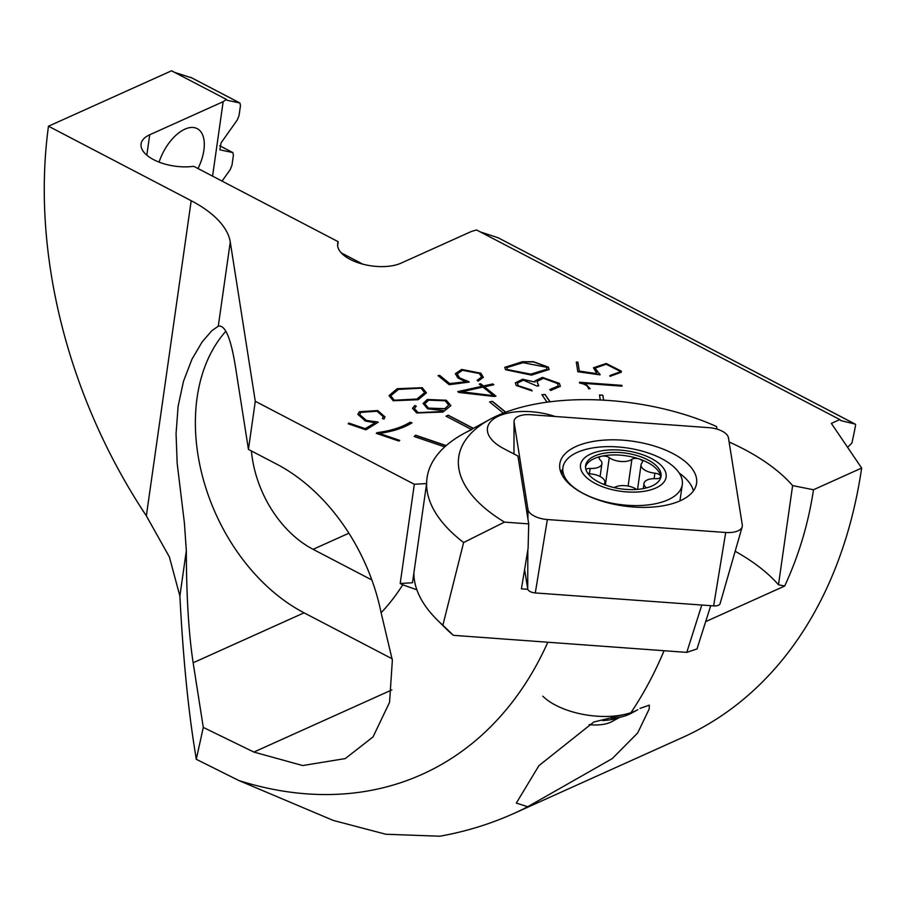 <?xml version="1.0" encoding="UTF-8"?>
<svg xmlns="http://www.w3.org/2000/svg" width="907" height="907" viewBox="0 0 907 907"><rect width="100%" height="100%" fill="white"/><g stroke="black" fill="none" stroke-linecap="round" stroke-linejoin="round"><path stroke-width="1.36" d="M696.542 478.567A69.079 32.675 -171.9 0 1 696.429 484.247A69.079 32.675 -171.9 0 1 627.587 506.469A69.079 32.675 -171.9 0 1 559.857 468.636A69.079 32.675 -171.9 0 1 559.71 464.781A69.079 32.675 -171.9 0 1 626.884 440.53A69.079 32.675 -171.9 0 1 696.542 478.567M742.198 526.808A18.197 8.605 8.1 0 0 742.3 524.994L728.446 437.786A18.197 8.605 8.1 0 0 709.047 427.673L530.708 414.714A18.197 8.605 8.1 0 0 514.042 421.517A18.197 8.605 8.1 0 0 514.099 422.209L527.953 509.417A18.197 8.605 8.1 0 0 547.352 519.53L725.702 532.488A18.197 8.605 8.1 0 0 742.198 526.808L720.079 603.677A7.109 3.367 -171.9 0 1 713.639 605.899L535.289 592.94A7.109 3.367 -171.9 0 1 527.715 588.983L524.609 569.46M693.424 490.891A68.24 32.278 8.1 0 0 679.196 473.057M562.68 469.259A68.24 32.278 8.1 0 0 560.741 472.014M197.998 168.543A36.393 19.194 117.6 0 0 203.871 150.301A36.393 19.194 -62.4 0 0 197.204 128.624A36.393 19.194 -62.4 0 0 159.076 162.126M640.025 708.401L649.333 705.124L649.185 709.025L637.655 733.003L612.191 758.649L527.67 806.754L516.321 803.069L538.928 765.655L593.779 722.029L626.884 713.888M471.708 429.601A193.35 91.471 8.1 0 0 446.187 445.598L415.655 435.213L414.193 436.516L444.725 446.902A193.35 91.471 8.1 0 0 427.038 477.876A193.35 91.471 8.1 0 0 426.607 483.556L412.492 582.759L400.191 583.496L402.731 584.811A297.19 209.778 65.8 0 1 381.11 612.735L392.357 660.273L389.557 702.324L373.038 736.926L345.261 758.581L302.711 765.553L253.858 752.062L203.293 727.414L196.275 759.295L238.768 780.496L333.288 820.438L385.849 834.247L439.816 836.209C465.563 831.662 490.302 824.055 514.031 813.386A523.192 369.308 65.8 0 0 527.67 806.754M600.287 399.998L599.493 394.964L602.872 395.214L603.643 400.168M729.115 441.981A193.35 91.471 -171.9 0 1 792.616 485.585L813.477 489.757L861.65 468.057A523.192 369.308 65.8 0 1 682.676 737.425L514.031 813.386M337.631 245.729L338.198 241.715A36.393 17.222 -171.9 0 0 337.665 243.688A36.393 17.222 -171.9 0 0 360.034 263.37A36.393 17.222 -171.9 0 0 401.121 263.121L471.64 231.364L476.549 229.959L839.848 419.567L831.356 423.388L861.65 468.057M338.198 241.715L193.724 166.31A36.393 17.222 -171.9 0 1 157.33 161.412A36.393 17.222 -171.9 0 1 141.095 143.952A36.393 17.222 -171.9 0 1 149.712 134.769L223.167 101.686L226.399 99.407L171.548 70.791L48.479 126.22L191.196 200.708A113.738 53.808 -171.9 0 1 230.265 242.022L255.286 401.291L414.318 484.281L426.607 483.556M471.402 429.442L446.006 416.188L448.205 415.191L473.409 428.342M503.362 413.116L489.576 401.914L492.365 401.302L505.766 412.186M547.012 402.186L541.921 394.681L545.118 394.488L550.061 401.79M622.021 386.155L621.896 385.362L579.46 382.255L579.584 383.049C585.174 384.08 588.167 386.008 588.564 388.842L590.151 388.695L585.162 383.457L622.021 386.155M518.203 385.52L517.409 383.094L523.373 380.192L536.853 386.008L538.792 385.894L537.012 381.393L543.418 378.332L557.522 383.525L558.293 385.951L549.789 389.534L550.73 390.498M531.4 389.931L518.18 385.724L531.377 390.135M550.73 390.486L560.333 386.314L559.392 383.4L542.443 377.38L534.96 380.951L535.017 382.074L522.625 379.228L515.38 382.833L516.219 385.486L532.182 390.906M493.85 384.749L492.83 383.922L483.431 385.974L480.721 383.774L479.247 384.103L481.957 386.303L457.729 391.609L458.749 392.436L494.315 396.495L495.959 396.144L484.451 386.801L493.85 384.749M423.093 403.547L427.276 399.499L423.104 403.456L427.616 408.808L443.228 410.622L441.29 411.563L418.138 412.651L414.34 408.49L416.256 406.177L414.93 405.486L412.492 408.263L416.676 412.991L443.035 412.05L450.892 405.61L446.255 400.225L427.288 399.499M411.993 422.843L410.134 422.209C401.722 427.401 390.702 430.882 377.085 432.639L376.28 433.353L398.967 441.074L399.749 440.383L379.353 433.444C392.754 431.528 403.638 427.991 411.993 422.843M377.72 410.554L359.41 411.721L357.823 414.284L365.385 421.029L375.158 422.798L365.226 428.637L348.912 423.081L348.129 423.773L365.929 429.827L378.253 422.209L366.383 420.406L359.591 414.522L360.952 412.345L377.017 411.256L383.276 416.664L382.403 418.512L384.012 419.068L385.022 416.971L377.731 410.542M418.24 399.715L426.415 392.844L422.254 387.697L397.164 388.718L389.035 395.588L393.241 400.758L418.24 399.715M480.846 373.174L461.652 369.432L455.371 373.695L457.842 377.936L465.586 381.745L449.77 383.616L439.555 375.317L438.07 375.645L449.214 384.693L469.214 382.085L459.464 377.72L457.173 373.854L462.536 370.294L479.406 373.537L481.583 377.085L477.127 380.339M477.127 380.35L478.148 381.167L483.318 377.312L480.857 373.174M531.479 375.124L549.098 369.489L548.395 367.165L533.452 361.7L522.387 361.712L504.814 367.324L505.516 369.705L531.479 375.124M621.261 371.099L606.216 363.469L593.473 367.766L596.931 373.673L579.312 371.065L577.918 362.188L576.285 362.063L577.816 371.745L600.083 374.852L595.117 368.106L606.171 364.251L619.64 371.02L619.662 372.029L609.867 375.566M609.878 375.566L610.003 376.36L621.295 372.187L621.272 371.099M48.479 126.22A443.58 313.108 -114.2 0 0 146.344 515.845L169.394 557L179.881 596.046C182.931 654.469 187.692 704.376 194.143 745.758L196.275 759.295M191.831 77.923L174.597 72.379M226.399 99.407L227.124 100.28L239.901 102.99L240.468 105.552L239.04 115.586L237.283 119.985L221.07 142.852L219.879 149.825L232.85 152.591L219.675 145.71M222.056 181.105L230.231 169.598L231.988 165.187L233.405 155.165L232.85 152.591M839.848 419.567L840.8 420.565L855.165 424.091L498.385 237.917M855.652 424.669A443.58 313.108 65.8 0 1 851.9 443.092L847.58 447.298M416.869 589.788L402.731 584.811M255.286 401.291L248.439 449.407L276.714 464.157A170.04 120.03 -114.2 0 1 381.11 612.735M414.318 484.281L400.191 583.496M371.859 579.992L313.096 549.325A97.242 68.649 65.8 0 1 251.409 450.949M225.866 331.248A170.04 120.03 -114.2 0 0 203.395 479.724A170.04 120.03 -114.2 0 0 304.06 612.826L193.146 662.779C188.701 633.608 186.423 596.25 186.332 550.696L184.416 523.09L177.171 463.341L176.06 433.569L178.123 406.2L183.509 381.235L192.001 359.115L202.204 341.826L211.796 330.76L218.281 326.191C225.095 324.581 230.786 337.903 235.355 366.156L248.439 449.407M193.146 662.779L203.293 727.414M618.506 647.394L586.976 645.092M705.669 621.624L784.691 586.035C798.886 555.288 808.488 523.192 813.477 489.757M735.158 551.275A193.35 91.471 -171.9 0 1 778.489 584.788L792.616 485.585M784.691 586.035L778.489 584.788M457.162 373.933L459.43 377.924L468.545 381.53M392.221 658.833L304.06 612.826M498.113 237.747L480.279 231.909M362.913 264.186L341.281 252.894M212.567 176.151L223.167 101.686M415.655 435.213L414.329 436.562M415.621 435.405L446.017 445.745M448.205 415.191L446.199 416.279M448.183 415.395L473.205 428.455M492.365 401.302L489.757 402.062M492.342 401.506L505.584 412.254M545.118 394.488L542.057 394.862M545.084 394.692L549.914 401.801M602.872 395.214L599.527 395.169M602.838 395.407L603.586 400.168M376.416 433.399L377.063 432.832C390.668 431.074 401.688 427.605 410.111 422.401L410.134 422.209M410.111 422.401L411.778 422.968M399.579 440.53L379.353 433.444M357.823 414.363L359.376 411.925L377.697 410.746L384.999 417.073M382.493 418.546L383.264 416.755M359.58 414.624L366.36 420.61L377.165 421.846M377.131 422.038L378.038 422.345M348.277 423.83L348.889 423.286L365.226 428.637M365.192 428.83L375.158 422.798M412.481 408.365L414.93 405.486M414.896 405.69L416.086 406.302M414.329 408.581L418.104 412.855L441.255 411.755L443.228 410.622M427.254 399.704L446.233 400.429L450.87 405.712M444.861 408.66L448.704 405.066L445.212 400.792L428.648 400.168L424.793 403.74L428.41 408.127L444.849 408.66M424.782 403.842L428.376 408.32L444.827 408.864L448.693 405.168M389.024 395.679L397.13 388.91L422.22 387.901L426.403 392.935M394.307 400.225L416.925 399.035L424.657 392.64L421.052 388.173L398.479 389.409L390.724 395.792L394.318 400.225M390.713 395.871L394.284 400.418L416.891 399.239L424.646 392.742M479.429 384.262L480.699 383.978L483.408 386.178L492.83 383.922M492.796 384.115L493.635 384.795M495.744 396.189L484.451 386.801M457.91 391.756L481.957 386.303M493.283 395.452L482.978 387.085L461.606 391.767L493.261 395.656L461.606 391.767M455.359 373.797L461.629 369.637L480.812 373.378L483.306 377.425M477.286 380.475L481.572 377.187M438.251 375.793L439.521 375.521L449.77 383.616M449.736 383.808L465.574 381.745M549.959 389.522L558.27 386.076M537.001 381.496L538.384 385.294M517.398 383.162L518.18 385.724M515.369 382.89L522.591 379.421L535.017 382.074M534.949 381.031L542.409 377.561M542.42 377.573L559.37 383.593L560.311 386.45M504.791 367.414L522.353 361.904L533.418 361.904L548.35 367.369L549.075 369.591M507.376 369.557L530.788 374.137L547.057 369.194L546.467 367.244L523.033 362.687M523.022 362.687L506.809 367.607L507.353 369.75L530.788 374.137M506.798 367.698L507.353 369.739M530.765 374.33L547.046 369.285M579.494 382.459L621.896 385.362M621.873 385.554L621.964 386.155M590.151 388.695L585.162 383.457M593.461 367.857L606.193 363.662L621.227 371.292L621.284 372.323M609.901 375.759L619.651 372.119M595.105 368.163L595.117 369.262L599.992 374.262M576.319 362.267L577.895 362.381L579.312 371.065M579.29 371.269L596.931 373.673M660.761 477.638A38.105 18.027 8.1 0 0 660.647 476.322A5.691 2.687 8.1 0 0 654.888 473.193A13.65 6.451 -171.9 0 1 641.056 464.724A13.65 6.451 -171.9 0 1 642.065 462.774A5.691 2.687 8.1 0 0 642.485 461.969A5.691 2.687 8.1 0 0 639.299 458.987A5.691 2.687 8.1 0 0 636.419 458.409A5.691 2.687 8.1 0 0 631.907 459.316A13.65 6.451 -171.9 0 1 621.057 461.493A13.65 6.451 -171.9 0 1 609.266 457.661A5.691 2.687 8.1 0 0 604.357 456.074A5.691 2.687 8.1 0 0 601.602 456.232A38.105 18.027 8.1 0 0 585.514 466.924M614.266 487.637A13.65 6.451 -171.9 0 1 624.855 485.653A13.65 6.451 -171.9 0 1 636.612 489.463M627.168 505.278A60.281 28.514 8.1 0 0 682.268 484.61A60.281 28.514 8.1 0 0 682.234 480.472A60.281 28.514 8.1 0 0 618.007 446.958A60.281 28.514 8.1 0 0 562.918 467.627A60.281 28.514 8.1 0 0 562.952 471.753A60.281 28.514 8.1 0 0 627.168 505.278M626.601 491.9A43.219 20.442 8.1 0 0 666.078 474.112A43.219 20.442 8.1 0 0 620.037 450.087A43.219 20.442 8.1 0 0 580.559 467.865A43.219 20.442 8.1 0 0 626.601 491.9M646.385 487.921A5.691 2.687 8.1 0 0 645.943 487.444A13.65 6.451 -171.9 0 1 643.993 483.408A13.65 6.451 -171.9 0 1 655.75 478.681A5.691 2.687 8.1 0 0 660.659 476.719A5.691 2.687 8.1 0 0 660.647 476.322A38.105 18.027 8.1 0 0 639.299 458.987A38.105 18.027 8.1 0 0 620.059 455.144A38.105 18.027 8.1 0 0 601.602 456.232A5.691 2.687 8.1 0 0 599.153 458.024A5.691 2.687 8.1 0 0 599.969 459.702A13.65 6.451 -171.9 0 1 601.908 463.738A13.65 6.451 -171.9 0 1 590.151 468.454A5.691 2.687 8.1 0 0 585.888 469.418M620.422 452.559A38.105 18.027 8.1 0 0 585.605 465.62A38.105 18.027 8.1 0 0 626.215 489.417A38.105 18.027 8.1 0 0 661.044 476.356A38.105 18.027 8.1 0 0 620.422 452.559M679.853 500.936A60.281 28.514 8.1 0 0 680.182 499.326L682.268 484.61M602.611 720.555A39.806 18.832 8.1 0 0 618.767 717.539M589.108 724.625A28.434 13.446 8.1 0 0 591.319 724.829A28.434 13.446 8.1 0 0 611.885 721.609L619.742 717.335M587.657 473.091A5.691 2.687 8.1 0 0 591.013 473.953A13.65 6.451 -171.9 0 1 604.844 482.411A13.65 6.451 -171.9 0 1 603.847 484.361A5.691 2.687 8.1 0 0 603.801 484.406M542.805 696.191A56.869 26.904 8.1 0 0 637.802 709.716L631.499 713.14A50.044 23.673 -171.9 0 1 611.42 718.65M555.129 416.494A47.765 22.596 8.1 0 0 487.467 428.081A47.765 22.596 8.1 0 0 487.501 431.358A47.765 22.596 8.1 0 0 503.907 448.716L517.942 456.04L528.724 523.883L504.485 522.115L463.624 542.522L442.877 625.206L453.387 635.331A181.978 86.086 -171.9 0 1 445.836 628.46L437.344 620.048A193.35 91.471 8.1 0 0 442.877 625.206M716.949 429.102L716.541 426.539A164.915 78.013 8.1 0 0 609.459 400.543A164.915 78.013 8.1 0 0 531.434 404.873L527.704 405.69A164.915 78.013 8.1 0 0 490.154 419.238A164.915 78.013 8.1 0 0 504.485 522.115M710.725 605.683L697.007 648.936L686.78 652.382L453.387 635.331M413.898 572.839A193.35 91.471 8.1 0 0 437.344 620.048M463.624 542.522A193.35 91.471 -171.9 0 1 427.038 477.876A193.35 91.471 -171.9 0 1 463.896 433.512L490.154 419.238M527.795 589.312L521.423 588.847L528.112 548.168L528.724 523.883M713.639 605.899L725.702 532.488M535.289 592.94L547.352 519.53M527.715 588.983L527.829 549.857M527.919 518.838L527.953 509.417M514.042 421.517L513.963 453.953L514.099 422.209M190.708 77.344L239.72 102.922M219.664 145.744L232.657 152.523M238.768 780.496A449.849 317.541 -114.2 0 0 547.828 642.235M313.096 549.325L348.889 533.214M186.332 550.696L179.881 596.046M191.196 200.708L146.344 515.845M230.265 242.022L218.281 326.191M664.06 650.727A523.192 369.308 65.8 0 1 631.363 712.029M391.881 689.898L253.858 752.062M497.807 237.611L855.256 424.17M149.712 134.769L146.809 155.176M605.377 485.007L609.266 457.661M645.852 488.057L645.943 487.444M628.097 486.073L631.907 459.316M589.414 473.681L590.151 468.454M654.117 478.658L654.888 473.193M686.78 652.382L701.791 605.037M239.901 102.99L191.298 77.617M561.909 474.678L562.918 467.627M600.094 476.492L601.908 463.738M604.527 484.689L604.844 482.411M643.256 488.624L643.993 483.408M637.553 489.383L641.056 464.724"/></g></svg>
